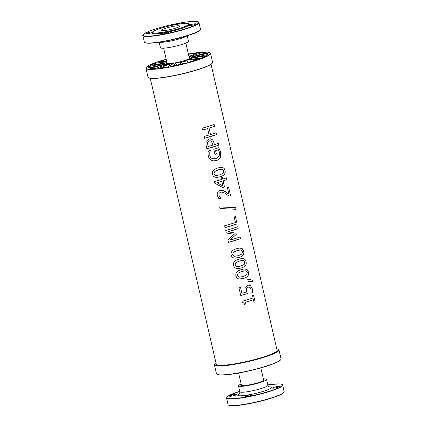 <?xml version="1.0" encoding="UTF-8"?>
<svg xmlns="http://www.w3.org/2000/svg" width="427" height="427" viewBox="0 0 427 427"><rect width="100%" height="100%" fill="white"/><g stroke="black" fill="none" stroke-linecap="round" stroke-linejoin="round"><path stroke-width="0.64" d="M278.345 349.281L278.569 349.419A33.141 4.414 167 0 1 278.996 349.926L281.051 358.824A33.141 4.414 167 0 1 280.891 359.475L280.747 359.699A32.948 4.387 167 0 1 255.469 369.36A32.948 4.387 167 0 1 220.967 375.018A32.948 4.387 167 0 1 217.124 374.383L216.9 374.244A33.141 4.414 167 0 1 216.473 373.737L214.418 364.839A33.141 4.414 167 0 1 214.578 364.194L214.722 363.969A32.948 4.387 -13 0 0 218.827 365.752A32.948 4.387 -13 0 0 257.502 358.984A32.948 4.387 -13 0 0 278.34 349.275A32.948 4.387 -13 0 0 276.739 348.806M216.185 363.825A31.336 4.174 -13 0 0 216.131 364.247A31.336 4.174 -13 0 0 220.188 365.331A31.336 4.174 -13 0 0 255.004 359.427A31.336 4.174 -13 0 0 277.198 350.151A31.336 4.174 -13 0 0 276.968 349.793M215.955 362.838A32.948 4.387 -13 0 0 214.722 363.969M278.996 349.926A33.141 4.414 167 0 1 255.533 359.742A33.141 4.414 167 0 1 218.709 365.987A33.141 4.414 167 0 1 214.418 364.839M280.891 359.475A33.141 4.414 167 0 1 255.463 369.195A33.141 4.414 167 0 1 220.764 374.885A33.141 4.414 167 0 1 216.9 374.244M252.143 394.98A3.597 0.48 -13 0 0 252.266 394.81A3.597 0.48 -13 0 0 249.672 394.938A3.597 0.48 -13 0 0 245.253 396.432A3.597 0.48 -13 0 0 248.354 396.203A3.597 0.48 -13 0 0 252.143 394.98M279.381 386.616A3.597 0.48 167 0 1 275.586 387.833A3.597 0.48 167 0 1 272.485 388.063A3.597 0.48 167 0 1 272.607 387.892A3.597 0.48 167 0 1 276.402 386.675A3.597 0.48 167 0 1 279.498 386.446A3.597 0.48 167 0 1 279.381 386.616M233.996 394.671A3.597 0.48 167 0 1 236.59 394.543A3.597 0.48 167 0 1 233.19 395.824A3.597 0.48 167 0 1 229.577 396.165A3.597 0.48 167 0 1 233.996 394.671M263.374 378.914A14.395 1.916 167 0 1 264.697 378.882A14.395 1.916 167 0 1 266.56 379.384A14.395 1.916 167 0 1 252.955 384.492A14.395 1.916 167 0 1 238.506 385.859A14.395 1.916 167 0 1 241.164 384.044M241.394 385.037A11.454 1.527 -13 0 0 241.372 385.197A11.454 1.527 -13 0 0 252.88 384.108A11.454 1.527 -13 0 0 263.694 380.041A11.454 1.527 -13 0 0 263.603 379.907M207.623 128.607L202.526 130.048L202.104 128.201A31.192 4.158 -13 0 0 214.146 124.497L214.567 126.344L209.075 128.164L210.554 134.564A31.192 4.158 -13 0 0 216.051 132.744L216.478 134.59A31.192 4.158 167 0 1 204.432 138.295L204.005 136.448A31.192 4.158 -13 0 0 209.102 135.001L207.629 128.607A31.192 4.158 167 0 1 202.531 130.048M216.046 132.744L216.468 134.59L204.432 138.295M210.554 134.564L209.081 128.164A31.192 4.158 167 0 0 214.573 126.344L214.146 124.497M223.828 170.816L222.211 169.156L218.555 169.797L214.818 171.435L213.927 173.858L215.79 175.545L219.745 174.894L223.14 173.298L223.828 170.816M221.608 169.129L218.555 169.797L214.824 171.44L213.932 173.858L215.795 175.545M221.218 167.283L223.641 167.95L224.976 170.405C225.835 173.405 224.239 175.534 220.183 176.789L216.996 177.402L214.92 177.178L213.286 176.084L212.449 174.259C211.835 171.27 213.724 169.151 218.122 167.902L221.101 167.288L222.894 167.517L224.228 168.601L224.97 170.405C225.83 173.41 224.234 175.534 220.177 176.789L215.715 177.354M242.472 251.578L240.855 249.918L237.204 250.558L233.468 252.202L232.576 254.62L234.434 256.307L238.389 255.661L241.783 254.06L242.472 251.578M240.257 249.891L237.198 250.558L233.468 252.202L232.576 254.62L234.434 256.307M239.862 248.05L242.29 248.717L243.625 251.167C244.484 254.172 242.883 256.296 238.826 257.55L235.757 258.159L233.558 257.94L231.936 256.846L231.092 255.02C230.479 252.031 232.373 249.912 236.766 248.663L239.446 248.076L241.49 248.263L242.878 249.363L243.614 251.167C244.474 254.172 242.878 256.296 238.821 257.55L234.359 258.116M247.286 272.442L245.674 270.782L242.013 271.423L238.282 273.066L237.391 275.484L239.28 277.176L243.209 276.52L246.603 274.924L247.286 272.442M245.066 270.755L242.018 271.423L238.287 273.066L237.396 275.484L239.253 277.171M243.641 278.415L240.801 279.002L238.447 278.826L236.75 277.71L235.912 275.885C235.298 272.896 237.188 270.777 241.581 269.528L244.265 268.941L246.31 269.127L247.692 270.227L248.434 272.031C249.293 275.036 247.692 277.16 243.641 278.415L239.173 278.98M244.682 268.914L247.105 269.581L248.439 272.031C249.299 275.036 247.703 277.16 243.646 278.415M252.688 280.181L253.003 281.542L248.199 281.5L247.66 279.167L252.693 280.176L253.008 281.542M247.66 279.167L252.693 280.176M240.534 287.472L241.885 293.312A31.192 4.158 -13 0 0 245.317 292.324L244.954 291.086L244.986 287.627L247.537 285.295L249.085 285.113L250.473 285.631L252.277 288.684L252.533 292.532L251.023 293.055L251.071 289.074L249.955 287.296L248.162 287.131L246.443 288.519L246.411 290.968L247.34 293.627L240.732 295.527L238.976 287.899A31.192 4.158 -13 0 0 240.54 287.472L241.885 293.312M246.443 288.519L246.416 290.968L247.345 293.627A31.192 4.158 167 0 1 240.732 295.527M248.834 287.024L247.964 287.19L246.448 288.519M248.589 285.097L250.484 285.631L252.282 288.684L252.544 292.532A31.192 4.158 167 0 1 251.028 293.055M243.273 302.711L242.349 302.727L242.018 301.286A31.192 4.158 -13 0 0 253.035 297.945L252.469 295.479A31.192 4.158 -13 0 0 253.531 295.105L255.095 301.884L254.028 302.263L253.451 299.738L245.477 302.231L246.059 304.755L244.863 305.091L243.961 303.058L242.349 302.727M253.446 299.738L253.451 299.738A31.192 4.158 167 0 1 245.477 302.231L246.064 304.755A31.192 4.158 167 0 1 244.868 305.091M253.531 295.105L255.1 301.884A31.192 4.158 167 0 1 254.033 302.263M244.879 262.007L243.267 260.347L239.606 260.988L235.875 262.632L234.983 265.05L236.873 266.742L240.801 266.09L244.191 264.494L244.879 262.007M242.659 260.321L239.611 260.988L235.875 262.632L234.983 265.05L236.846 266.736M242.269 258.479L244.698 259.146L246.032 261.602C246.891 264.601 245.29 266.731 241.234 267.985L238.165 268.588L235.928 268.359L234.343 267.275L233.5 265.455C232.891 262.461 234.781 260.342 239.173 259.098L242.056 258.49L243.833 258.671L245.146 259.611L246.027 261.602C246.886 264.601 245.285 266.731 241.234 267.985L236.766 268.551M240.107 236.937L240.502 238.661A31.192 4.158 167 0 1 228.461 242.365L227.879 239.841L234.188 234.316L226.299 233.014L225.707 230.447A31.192 4.158 -13 0 0 237.754 226.742L238.181 228.589A31.192 4.158 167 0 1 227.975 231.792L236.035 233.238L236.291 234.364L229.902 240.139A31.192 4.158 -13 0 0 240.107 236.937L240.497 238.661L228.456 242.365M237.743 226.742L238.17 228.589L227.975 231.792L236.04 233.238L236.296 234.364L229.907 240.139M227.981 233.286L226.299 233.014M235.234 215.87L237.097 223.929L225.056 227.628L224.634 225.782A31.192 4.158 -13 0 0 235.437 222.515L234.001 216.308A31.192 4.158 -13 0 0 235.24 215.87L237.102 223.924A31.192 4.158 167 0 1 225.061 227.628M225.91 207.212L235.651 207.719L236.019 209.294L220.012 208.525L219.643 206.93L230.879 207.437L235.645 207.719L236.008 209.294M226.326 208.808L220.012 208.525M221.624 190.132L225.173 191.531L228.931 194.242L227.361 187.416A31.192 4.158 -13 0 0 228.573 186.989L230.548 195.561L229.053 196.084L224.618 193.073L221.538 192.054L220.535 192.203L219.056 193.351L218.912 195.203L220.844 198.309L218.96 198.827L217.338 195.486C216.836 192.785 217.722 191.066 220.001 190.335L222.691 190.314L225.168 191.531L228.936 194.242M221.789 192.059L220.529 192.203L219.056 193.351L218.918 195.203L220.844 198.309A31.192 4.158 167 0 1 218.966 198.833M228.573 186.989L230.553 195.561A31.192 4.158 167 0 1 229.059 196.084M216.932 182.761L216.927 182.756A31.182 4.153 167 0 0 221.837 181.31L221.843 181.31A31.192 4.158 167 0 1 216.932 182.761L222.921 185.98L221.843 181.31M222.921 185.98L216.927 182.756M226.454 177.84L226.87 179.634A31.192 4.158 167 0 1 223.118 180.904L224.533 187.042L222.857 187.57L214.813 183.258L214.418 181.544A31.192 4.158 -13 0 0 221.432 179.516L221.047 177.862A31.192 4.158 -13 0 0 222.318 177.456L222.702 179.11A31.192 4.158 -13 0 0 226.459 177.84L226.876 179.628L223.113 180.904L224.527 187.042A31.192 4.158 167 0 1 222.862 187.57M222.318 177.456L222.702 179.11M218.757 147.699L220.706 152.007L220.455 157.285C219.798 158.807 218.448 159.89 216.409 160.547L213.644 160.888L211.162 160.136C209.705 159.282 208.723 157.846 208.227 155.834L208.002 153.154L208.328 150.971A31.192 4.158 -13 0 0 210.431 150.379L209.774 152.604L209.812 155.625L210.41 157.093L211.509 158.203L212.801 158.78L215.918 158.636L219.152 156.234L219.531 152.492L218.523 149.754L215.603 150.715L216.345 153.939L214.952 154.371L213.788 149.327A31.192 4.158 -13 0 0 218.757 147.699L220.711 152.001L220.46 157.28C219.804 158.801 218.453 159.89 216.414 160.547L213.639 160.883M218.517 149.754L218.523 149.754A31.192 4.158 167 0 1 215.608 150.715L216.35 153.939A31.192 4.158 167 0 1 214.952 154.371M210.431 150.379L209.774 152.604L210.073 156.447L211.413 158.134L213.687 158.929M210.249 140.723L209.283 140.857L207.549 142.421L207.976 146.573A31.192 4.158 -13 0 0 213.036 145.095L211.328 141.097L209.289 140.857L207.549 142.426L207.976 146.573M218.485 143.285L218.912 145.137A31.192 4.158 167 0 1 206.871 148.842L206.06 145.345L206.054 141.481L208.792 138.946L210.415 138.807L211.824 139.335C212.849 139.955 213.58 141.209 214.018 143.104L214.381 144.673A31.192 4.158 -13 0 0 218.485 143.285L218.907 145.137L206.865 148.836M214.381 144.673L214.023 143.104C213.585 141.209 212.854 139.955 211.829 139.335L210.095 138.78M206.374 52.815L190.842 57.122A13.797 1.836 -13 0 0 189.065 57.053M207.714 53.215A30.739 4.094 167 0 1 208.093 54.144A30.739 4.094 167 0 1 207.864 54.496L191.435 57.96A13.797 1.836 -13 0 0 191.531 57.362A13.797 1.836 -13 0 0 191.44 57.303L207.714 53.215L207.1 54.8M201.117 58.141L188.483 59.513A13.797 1.836 -13 0 0 190.826 58.414L206.342 55.691A30.739 4.094 167 0 1 201.779 57.88L201.117 58.141M191.536 59.182L190.826 58.414M188.398 62.267L182.772 61.365A13.797 1.836 -13 0 0 186.829 60.116L197.434 59.492A30.739 4.094 167 0 1 189.374 61.995L188.398 62.267M187.901 62.187L186.829 60.116M180.792 64.226L180.52 61.958L183.37 63.596A30.739 4.094 167 0 1 173.976 65.742L172.94 65.955L175.839 63.02L176.49 65.208M175.839 63.02A13.797 1.836 -13 0 0 180.52 61.958M169.535 64.034A13.797 1.836 -13 0 0 173.581 63.447L167.918 66.906A30.739 4.094 167 0 1 159.709 68.123L169.535 64.034L169.412 65.993M167.886 64.173L155.22 68.528A30.739 4.094 -13 0 1 150.021 68.443L165.548 64.135A13.797 1.836 167 0 0 167.886 64.173M166.994 62.764A11.865 1.58 -13 0 0 166.786 63.479A11.865 1.58 -13 0 0 168.169 63.708A11.865 1.58 -13 0 0 180.594 61.669A11.865 1.58 -13 0 0 189.7 58.189A11.865 1.58 -13 0 0 189.204 57.634M166.167 59.177A32.948 4.387 -13 0 0 146.253 67.397A32.948 4.387 -13 0 0 150.357 69.179A32.948 4.387 -13 0 0 189.033 62.411A32.948 4.387 -13 0 0 209.87 52.708A32.948 4.387 -13 0 0 188.376 54.053M188.921 56.412L197.498 53.044A30.739 4.094 -13 0 0 189.449 54.186L188.446 54.368M166.236 59.486A30.739 4.094 -13 0 0 159.773 61.488L166.658 61.312M166.786 61.867L155.273 63.116A30.739 4.094 -13 0 0 150.421 65.342L165.564 62.844A13.797 1.836 167 0 1 166.861 62.182M148.681 68.042L164.95 63.954A13.797 1.836 167 0 1 164.779 63.538A13.797 1.836 167 0 1 164.955 63.297L148.692 66.575A30.739 4.094 -13 0 0 148.484 67.904A30.739 4.094 -13 0 0 148.516 67.93L148.681 68.042M206.001 52.761A30.739 4.094 -13 0 0 201.827 52.692L189.033 56.903M200.909 54.33L201.17 52.724L201.827 52.692M212.422 62.902L212.278 63.127A32.948 4.387 167 0 1 186.999 72.793A32.948 4.387 167 0 1 152.498 78.451A32.948 4.387 167 0 1 148.655 77.815L148.431 77.677A33.141 4.414 -13 0 0 152.295 78.312A33.141 4.414 -13 0 0 186.994 72.622A33.141 4.414 -13 0 0 212.422 62.902A33.141 4.414 -13 0 0 212.582 62.257L210.527 53.359A33.141 4.414 -13 0 0 210.1 52.847L209.876 52.708M146.253 67.397L146.109 67.621A33.141 4.414 -13 0 0 145.949 68.267L148.004 77.164A33.141 4.414 -13 0 0 148.431 77.677M145.949 68.267A33.141 4.414 -13 0 0 150.24 69.414A33.141 4.414 -13 0 0 187.063 63.169A33.141 4.414 -13 0 0 210.527 53.359M188.558 54.843L188.472 54.352L189.449 54.186M158.956 61.766L159.773 61.488M150.048 65.566L150.421 65.342M155.273 63.116L156.175 64.488M148.692 66.575L149.898 67.733M165.244 65.085L165.548 64.135M159.079 41.809L160.44 47.712A14.395 1.916 -13 0 0 174.889 46.346A14.395 1.916 -13 0 0 188.494 41.238L187.133 35.334M188.585 23.72A18.596 2.477 167 0 1 171.27 30.605A18.596 2.477 167 0 1 152.679 32.014A18.596 2.477 167 0 1 175.444 24.665A18.596 2.477 167 0 1 186.418 23.362A18.596 2.477 167 0 1 188.585 23.72L189.294 24.158A19.194 2.557 -13 0 1 188.91 25.358A3.597 0.48 -13 0 0 188.787 25.529A3.597 0.48 -13 0 0 191.888 25.3A3.597 0.48 -13 0 0 195.683 24.083A3.597 0.48 -13 0 0 195.801 23.912A3.597 0.48 -13 0 0 192.7 24.142A3.597 0.48 -13 0 0 188.91 25.358A19.194 2.557 167 0 1 165.975 32.404A3.597 0.48 167 0 1 168.569 32.276A3.597 0.48 167 0 1 168.446 32.447A3.597 0.48 167 0 1 164.657 33.669A3.597 0.48 167 0 1 161.555 33.898A3.597 0.48 167 0 1 165.975 32.404A19.194 2.557 167 0 1 152.231 32.714L152.679 32.009M178.566 25.775A9.303 1.238 167 0 1 179.772 26.095A9.303 1.238 167 0 1 173.186 28.855A9.303 1.238 167 0 1 162.847 30.605A9.303 1.238 167 0 1 161.641 30.285A9.303 1.238 167 0 1 168.233 27.531A9.303 1.238 167 0 1 178.566 25.775M152.749 31.918A3.597 0.48 -13 0 0 148.82 32.463A3.597 0.48 -13 0 0 145.879 33.632A3.597 0.48 -13 0 0 148.559 33.487A3.597 0.48 -13 0 0 152.455 32.367M173.218 25.108A3.597 0.48 167 0 1 176.992 23.88A3.597 0.48 167 0 1 180.13 23.645A3.597 0.48 167 0 1 179.82 23.928M238.506 385.859L239.867 391.762A14.395 1.916 -13 0 0 254.332 390.39A14.395 1.916 -13 0 0 267.921 385.287C268.706 386.681 269.181 387.252 269.352 386.99M268.989 386.819A17.277 2.3 167 0 1 269.133 386.819A17.277 2.3 167 0 1 254.914 393.582A17.277 2.3 167 0 1 239.584 393.609M228.05 404.572L226.54 398.012L227.041 396.87L228.141 396.026L239.771 391.34A28.55 3.806 -13 0 0 230.767 398.717A28.55 3.806 -13 0 0 268.716 391.447A28.55 3.806 -13 0 0 278.66 383.894A28.55 3.806 -13 0 0 267.825 384.866L278.719 383.884C281.313 383.953 282.621 384.348 282.647 385.058L284.158 391.618A28.79 3.838 -13 0 1 256.974 401.828A28.79 3.838 -13 0 1 228.05 404.572C230.11 409.637 284.569 397.051 284.158 391.618M283.918 392.322A28.55 3.806 167 0 1 257.017 402.031A28.55 3.806 167 0 1 228.578 405.095M226.54 398.012A28.79 3.838 -13 0 0 255.437 395.279A28.79 3.838 -13 0 0 282.647 385.063M186.812 35.884A14.395 1.916 167 0 1 173.533 40.437A14.395 1.916 167 0 1 159.607 42.166M200.22 29.789A28.55 3.806 167 0 1 173.319 39.497A28.55 3.806 167 0 1 144.881 42.561M194.963 21.361A28.55 3.806 -13 0 0 146.755 32.271A28.55 3.806 -13 0 0 170.805 32.682A28.55 3.806 -13 0 0 194.963 21.361M142.842 35.478C142.426 35.244 142.954 34.587 144.422 33.509C146.61 32.142 150.432 30.595 155.887 28.865C168.617 24.777 187.693 21.11 195.022 21.35C197.616 21.419 198.923 21.814 198.95 22.524A28.79 3.838 167 0 1 171.761 32.74A28.79 3.838 167 0 1 142.842 35.478L144.353 42.033A28.79 3.838 167 0 0 173.255 39.3A28.79 3.838 167 0 0 200.46 29.084C199.937 30.931 196.329 32.895 189.636 34.971C178.022 38.948 159.047 42.903 150.245 43.18C142.89 43.084 145.212 42.486 144.353 42.033M239.867 391.762C239.782 393.358 239.6 394.078 239.333 393.924L239.333 393.918M266.56 379.384L267.921 385.287M238.624 373.043L241.463 385.33M260.833 367.914L263.672 380.206M150.261 78.29L216.361 364.605M211.045 64.258L277.144 350.572M191.531 57.362L192.081 57.826M164.55 64.055L164.779 63.538M198.95 22.524L200.46 29.084M189.401 58.494L185.836 43.052M167.192 63.623L163.626 48.182"/></g></svg>
